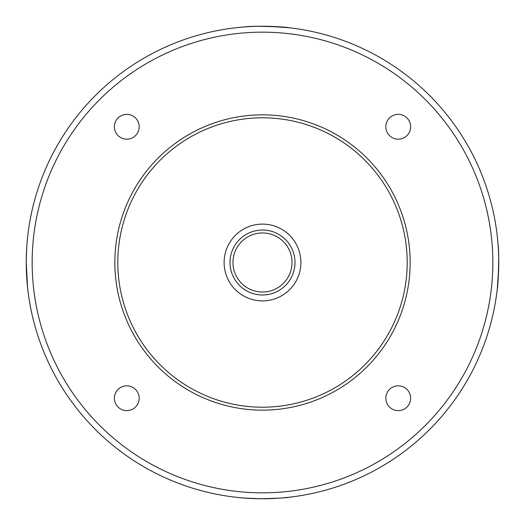 <?xml version="1.0" encoding="UTF-8"?>
<svg xmlns="http://www.w3.org/2000/svg" width="525" height="525" viewBox="0 0 525 525"><rect width="100%" height="100%" fill="white"/><g stroke="black" fill="none" stroke-linecap="round" stroke-linejoin="round"><path stroke-width="0.79" d="M27.674 288.415L27.713 288.743M27.713 288.77L27.681 288.428M27.425 286.059L27.28 284.524M26.532 274.076L26.473 272.836M26.309 267.665L26.25 262.5A236.25 236.25 0 0 0 380.625 467.099A236.25 236.25 0 0 0 380.625 57.901A236.25 236.25 0 0 0 26.25 262.5L27.536 287.129M27.005 243.593L27.103 242.458M27.28 240.457L27.582 237.431M27.661 236.69L27.72 236.211M27.713 236.237L27.674 236.572M27.622 237.077L27.517 238.055M236.211 27.72L236.755 27.654M288.481 27.681L268.137 26.316M497.28 236.211L497.346 236.755M497.319 288.481L498.684 268.137M498.684 268.124L498.717 258.412M498.684 256.948L498.606 254.284M498.586 253.772L498.54 252.584M498.277 247.537L498.113 245.136M268.505 498.671L271.373 498.586M274.765 498.428L277.213 498.291M277.502 498.271L279.582 498.133M287.011 497.477L287.733 497.398M288.415 497.326L288.743 497.287M288.789 497.28L281.525 497.982M259.895 498.737L257.493 498.697M252.223 498.527L247.839 498.297M243.679 498.002L242.425 497.897M240.332 497.707L239.243 497.602M236.237 497.287L236.572 497.326M237.077 497.378L237.989 497.477M287.129 497.464L284.379 497.733M285.114 497.667L279.746 498.12M259.389 498.73L243.488 497.982M238.37 497.516L237.182 497.392M236.427 497.306L243.232 497.962M259.822 498.737C277.673 498.323 287.418 497.831 289.058 497.254L287.123 497.464M235.942 497.254L237.74 497.451M267.894 498.691L272.947 498.52M277.528 498.271L279.674 498.127M288.566 497.306L288.927 497.267M267.422 498.697L257.165 498.691M252.157 498.527L247.446 498.271M26.263 259.809L26.729 247.446M27.608 237.188L27.038 243.232M27.694 236.427L27.746 235.942M26.263 260.328L26.25 261.417L26.263 260.328M27.687 288.507L27.648 288.153M27.746 289.058L27.274 284.438M27.011 281.466L26.88 279.7M26.729 277.528L26.48 272.947M26.309 267.711L26.25 262.5M288.632 27.7L289.058 27.746C290.902 27.471 258.503 25.069 243.232 27.038L236.493 27.687M242.452 27.103L240.24 27.3M238.265 27.497L237.897 27.536M237.175 27.608L236.427 27.694M289.058 27.746L289.058 27.746C287.083 27.083 276.649 26.604 257.755 26.296M497.3 288.632L497.254 289.058C497.529 290.902 499.931 258.503 497.962 243.232L497.313 236.493M497.503 238.265L497.464 237.897M497.392 237.175L497.306 236.427M497.254 289.058L497.254 289.058C497.917 287.083 498.396 276.649 498.704 257.755M232.969 262.612A29.531 29.531 0 0 0 277.364 288.015A29.531 29.531 0 0 0 277.167 236.867A29.531 29.531 0 0 0 232.969 262.612M230.016 262.625A32.484 32.484 0 0 1 262.434 230.016A32.484 32.484 0 0 1 294.984 262.5A32.484 32.484 0 0 1 262.566 294.984A32.484 32.484 0 0 1 230.016 262.625M300.891 262.5A38.391 38.391 0 0 1 243.305 295.746A38.391 38.391 0 0 1 243.305 229.254A38.391 38.391 0 0 1 300.891 262.5M117.797 262.5A144.703 144.703 0 0 0 334.852 387.817A144.703 144.703 0 0 0 334.852 137.183A144.703 144.703 0 0 0 117.797 262.5M114.844 262.5A147.656 147.656 0 0 1 336.328 134.623A147.656 147.656 0 0 1 336.328 390.377A147.656 147.656 0 0 1 114.844 262.5M114.365 398.232A12.403 12.403 0 0 0 132.969 408.975A12.403 12.403 0 0 0 132.969 387.489A12.403 12.403 0 0 0 114.365 398.232M114.365 126.768A12.403 12.403 0 0 0 132.969 137.511A12.403 12.403 0 0 0 132.969 116.025A12.403 12.403 0 0 0 114.365 126.768M385.829 126.768A12.403 12.403 0 0 0 404.434 137.511A12.403 12.403 0 0 0 404.434 116.025A12.403 12.403 0 0 0 385.829 126.768M385.829 398.232A12.403 12.403 0 0 0 404.434 408.975A12.403 12.403 0 0 0 404.434 387.489A12.403 12.403 0 0 0 385.829 398.232M32.156 262.5A230.344 230.344 0 0 0 377.672 461.98A230.344 230.344 0 0 0 377.672 63.02A230.344 230.344 0 0 0 32.156 262.5"/></g></svg>
